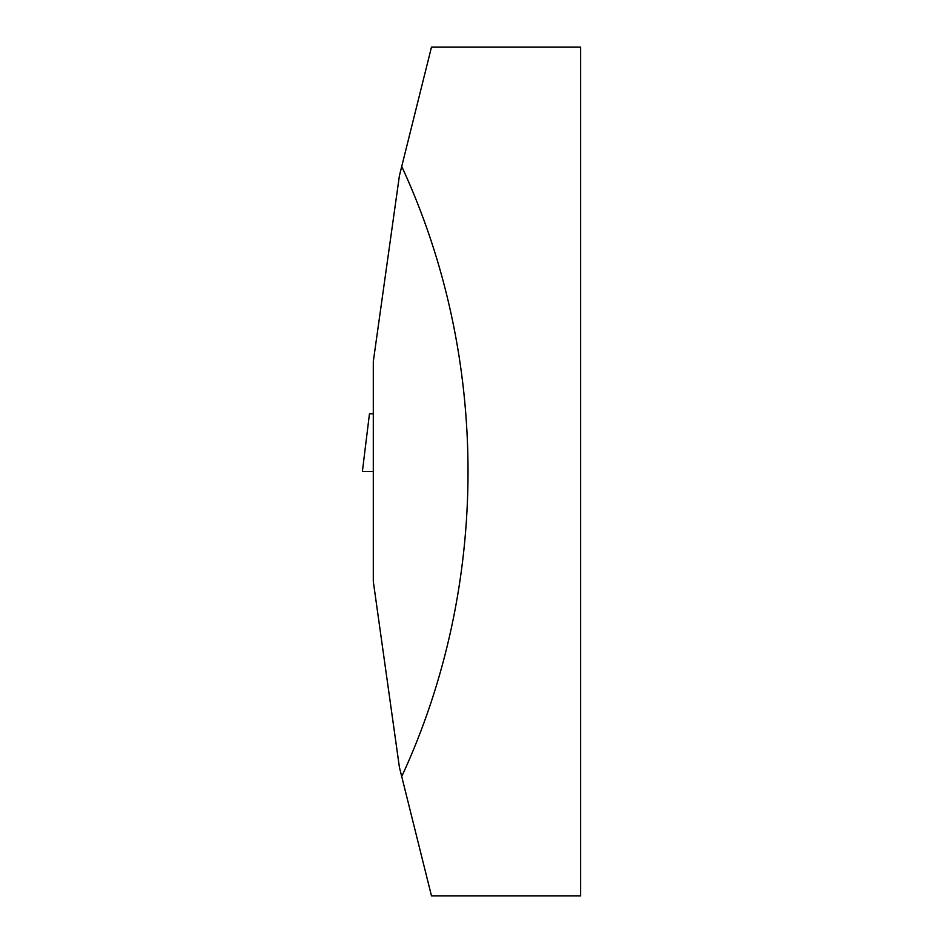 <?xml version="1.0" encoding="UTF-8"?>
<svg xmlns="http://www.w3.org/2000/svg" width="943" height="943" viewBox="0 0 943 943"><rect width="100%" height="100%" fill="white"/><g stroke="black" fill="none" stroke-linecap="round" stroke-linejoin="round"><path stroke-width="1.41" d="M373.298 581.442L373.298 361.558L399.408 175.728L401.73 166.451C490.124 357.244 490.124 585.756 401.73 776.549L399.408 767.272L373.298 581.442M401.73 776.549L431.47 895.85L580.617 895.85L580.617 47.15L431.47 47.15L401.73 166.451M373.298 413.788L369.467 413.788L362.383 471.5L373.298 471.5"/></g></svg>
